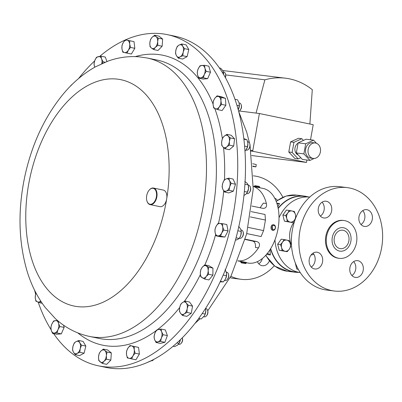 <?xml version="1.0" encoding="UTF-8"?>
<svg xmlns="http://www.w3.org/2000/svg" width="402" height="402" viewBox="0 0 402 402"><rect width="100%" height="100%" fill="white"/><g stroke="black" fill="none" stroke-linecap="round" stroke-linejoin="round"><path stroke-width="0.6" d="M320.384 151.976A7.794 6.236 97.2 0 0 315.243 142.971A7.794 6.236 97.2 0 0 308.158 149.433A7.794 6.236 97.2 0 0 313.299 158.438A7.794 6.236 97.2 0 0 320.384 151.976M315.243 142.971L312.726 142.655A7.794 6.236 97.2 0 0 305.641 149.117A7.794 6.236 97.2 0 0 310.781 158.122L313.299 158.438M298.078 143.177A6.362 5.09 97.2 0 0 295.018 147.876A6.362 5.09 97.2 0 0 298.229 154.971M259.169 187.669L253.325 186.407M254.205 186.588L254.27 186.211L259.818 187.206L259.2 186.392L255.044 185.674L254.27 186.211M150.232 204.271A8.12 4.859 -78.3 0 0 156.403 196.694A8.12 4.859 -78.3 0 0 152.845 188.277A8.12 4.859 -78.3 0 0 149.082 190.252A8.12 4.859 -78.3 0 0 146.886 200.819A8.12 4.859 -78.3 0 0 150.232 204.271M149.162 190.156A8.457 5.06 101.7 0 1 149.242 190.056A8.457 5.06 101.7 0 1 153.167 187.995A8.457 5.06 101.7 0 1 153.524 188.051A8.457 5.06 101.7 0 1 156.82 197.06A8.457 5.06 101.7 0 1 150.443 204.663A8.457 5.06 101.7 0 1 150.082 204.608A8.457 5.06 101.7 0 1 146.956 201.06A8.457 5.06 101.7 0 1 146.921 200.94M153.524 188.051L163.358 190.096A8.457 5.06 101.7 0 1 166.704 198.809A8.457 5.06 101.7 0 1 160.277 206.708A8.457 5.06 101.7 0 1 159.916 206.653L150.082 204.608M125.63 39.808A169.147 101.249 101.7 0 1 160.066 33.572A169.147 101.249 101.7 0 1 167.262 34.622A169.147 101.249 101.7 0 1 233.13 214.884A169.147 101.249 101.7 0 1 105.595 366.88A169.147 101.249 101.7 0 1 98.4 365.83A169.147 101.249 101.7 0 1 53.632 333.61M224.617 280.43L225.15 280.541A4.231 2.533 -78.3 0 0 227.291 279.536A4.231 2.533 -78.3 0 0 228.436 274.033A4.231 2.533 -78.3 0 0 227.351 272.445A4.231 2.533 -78.3 0 0 226.874 272.26L226.321 272.144M239.316 238.235L239.808 238.341A4.231 2.533 -78.3 0 0 240.019 238.366A4.231 2.533 -78.3 0 0 241.949 237.336A4.231 2.533 -78.3 0 0 243.089 231.833A4.231 2.533 -78.3 0 0 241.527 230.06L240.989 229.944M246.562 193.558L247.104 193.669A4.231 2.533 -78.3 0 0 248.059 193.578A4.231 2.533 -78.3 0 0 249.245 192.669A4.231 2.533 -78.3 0 0 250.391 187.166A4.231 2.533 -78.3 0 0 248.828 185.392L248.335 185.287M245.908 150.041L246.461 150.157A4.231 2.533 -78.3 0 0 248.145 149.614A4.231 2.533 -78.3 0 0 248.597 149.152A4.231 2.533 -78.3 0 0 249.742 143.65A4.231 2.533 -78.3 0 0 248.18 141.876L247.647 141.765M238.677 111.289A4.231 2.533 -78.3 0 0 240.054 110.319A4.231 2.533 -78.3 0 0 240.27 110.037A4.231 2.533 -78.3 0 0 241.2 104.816A4.231 2.533 -78.3 0 0 239.637 103.043L239.084 102.927M240.054 110.319L240.461 109.831A3.387 2.03 -78.3 0 0 240.632 109.605A3.387 2.03 -78.3 0 0 241.376 105.419L241.2 104.816M203.769 316.746L204.322 316.861A4.231 2.533 -78.3 0 0 206.462 315.856A4.231 2.533 -78.3 0 0 207.608 310.354A4.231 2.533 -78.3 0 0 207.105 309.304A4.231 2.533 -78.3 0 0 206.045 308.58L205.528 308.47L205.794 310.676A6.337 3.794 101.7 0 1 204.437 315.796A6.337 3.794 101.7 0 1 204.412 315.836L205.151 314.062L205.794 310.676A6.337 3.794 101.7 0 0 205.723 309.595L205.718 309.54M98.4 365.83L106.148 367.443A169.147 101.249 -78.3 0 0 235.466 240.004A169.147 101.249 -78.3 0 0 195.261 44.381A169.147 101.249 -78.3 0 0 175.011 36.235L167.262 34.622M272.707 230.296L271.968 224.994L273.405 224.723M272.31 225.035A2.819 2.256 97.2 0 0 270.993 228.06A2.819 2.256 97.2 0 0 272.888 230.331A2.819 2.256 97.2 0 0 274.169 230.029A2.819 2.256 97.2 0 0 275.481 227.004A2.819 2.256 97.2 0 0 273.591 224.733A2.819 2.256 97.2 0 0 272.31 225.035M272.923 225.673A2.156 1.724 97.2 0 0 272.053 228.572A2.156 1.724 97.2 0 0 274.345 229.487A2.156 1.724 97.2 0 0 275.209 226.592A2.156 1.724 97.2 0 0 272.923 225.673M237.833 260.928L243.647 261.913C246.19 262.35 246.918 262.561 245.828 262.546M245.532 263.622L246.305 263.079L243.547 262.481L240.753 262.089L241.295 262.868L245.532 263.622L241.295 262.868M251.129 211.603L265.029 214.492L265.446 220.06L250.285 216.904M248.215 227.406L263.571 230.597L261.099 236.557L246.743 233.572M237.858 260.858A38.059 22.778 -78.3 0 0 258.476 247.858C260.22 244.888 259.757 242.823 257.089 241.647L245.245 239.185M246.371 262.707L247.667 262.973A38.059 22.778 -78.3 0 0 248.748 263.154A38.059 22.778 -78.3 0 0 277.898 229.457A38.059 22.778 -78.3 0 0 263.164 188.453L259.722 187.739L259.818 187.206M251.873 206.05L263.019 208.367C265.888 208.377 267.008 206.749 266.38 203.482A38.059 22.778 -78.3 0 0 253.32 186.483M263.019 208.367L263.3 208.417M277.475 200.281A8.457 6.769 97.2 0 0 274.777 198.261M257.386 261.652A8.457 6.769 97.2 0 0 261.923 265.657A8.457 6.769 97.2 0 0 262.35 265.727A8.457 6.769 97.2 0 0 269.36 260.983M258.772 263.818A8.457 6.769 97.2 0 0 262.365 258.496M230.125 277.732A52.094 41.682 97.2 0 0 230.979 277.923A52.094 41.682 97.2 0 0 233.612 278.36L241.13 279.305A52.094 41.682 97.2 0 0 274.28 265.777M282.892 197.236A52.094 41.682 97.2 0 0 256.752 176.362A52.094 41.682 97.2 0 0 254.119 175.925A52.094 41.682 97.2 0 0 253.33 175.835L254.119 175.925M230.859 276.3A52.094 41.682 97.2 0 0 238.492 278.867A52.094 41.682 97.2 0 0 241.13 279.305M309.756 197.065L304.309 196.382A38.059 30.451 97.2 0 0 278.199 208.502M270.692 248.637A38.059 30.451 97.2 0 0 292.897 271.581A38.059 30.451 97.2 0 0 294.822 271.903L300.264 272.586A38.059 30.451 97.2 0 1 298.802 272.325A38.059 30.451 97.2 0 1 274.973 239.798M309.751 197.07A38.059 30.451 97.2 0 0 279.028 217.668M294.48 221.477A19.733 15.789 97.2 0 0 291.505 245.16M339.936 248.562A9.291 7.437 97.2 0 0 340.419 248.642A9.291 7.437 97.2 0 0 348.911 240.647A9.291 7.437 97.2 0 0 343.213 230.281A9.291 7.437 97.2 0 0 342.735 230.2A9.291 7.437 97.2 0 0 334.238 238.195A9.291 7.437 97.2 0 0 339.936 248.562M344.916 220.673A19.055 15.246 -82.8 0 1 356.619 241.929A19.055 15.246 -82.8 0 1 339.198 258.33A19.055 15.246 -82.8 0 1 338.238 258.169A19.055 15.246 -82.8 0 1 326.53 236.914A19.055 15.246 -82.8 0 1 343.951 220.512A19.055 15.246 -82.8 0 1 344.916 220.673M339.198 258.33L338.394 258.23A19.055 15.246 -82.8 0 1 337.429 258.069A19.055 15.246 -82.8 0 1 325.726 236.813A19.055 15.246 -82.8 0 1 343.147 220.412L343.951 220.512M349.901 188.071A52.094 41.682 -82.8 0 1 381.9 246.17A52.094 41.682 -82.8 0 1 334.273 291.008A52.094 41.682 -82.8 0 1 331.64 290.571A52.094 41.682 -82.8 0 1 299.641 232.472A52.094 41.682 -82.8 0 1 347.268 187.628A52.094 41.682 -82.8 0 1 349.901 188.071M334.273 291.008L326.756 290.068A52.094 41.682 -82.8 0 1 324.123 289.626A52.094 41.682 -82.8 0 1 292.123 231.527A52.094 41.682 -82.8 0 1 339.75 186.684L347.268 187.628M355.072 277.36A8.457 6.769 -82.8 0 1 349.876 267.928A8.457 6.769 -82.8 0 1 357.609 260.647A8.457 6.769 -82.8 0 1 358.036 260.717A8.457 6.769 -82.8 0 1 363.232 270.149A8.457 6.769 -82.8 0 1 355.499 277.43A8.457 6.769 -82.8 0 1 355.072 277.36M314.424 268.908A8.457 6.769 -82.8 0 1 309.228 259.476A8.457 6.769 -82.8 0 1 316.957 252.195A8.457 6.769 -82.8 0 1 317.389 252.27A8.457 6.769 -82.8 0 1 322.58 261.702A8.457 6.769 -82.8 0 1 314.851 268.978A8.457 6.769 -82.8 0 1 314.424 268.908M323.504 217.919A8.457 6.769 -82.8 0 1 318.309 208.487A8.457 6.769 -82.8 0 1 326.042 201.211A8.457 6.769 -82.8 0 1 326.469 201.281A8.457 6.769 -82.8 0 1 331.665 210.713A8.457 6.769 -82.8 0 1 323.932 217.995A8.457 6.769 -82.8 0 1 323.504 217.919M364.152 226.371A8.457 6.769 -82.8 0 1 358.956 216.939A8.457 6.769 -82.8 0 1 366.689 209.663A8.457 6.769 -82.8 0 1 367.116 209.733A8.457 6.769 -82.8 0 1 372.312 219.165A8.457 6.769 -82.8 0 1 364.579 226.442A8.457 6.769 -82.8 0 1 364.152 226.371M298.505 272.365A38.341 30.678 -82.8 0 1 294.787 272.184A38.341 30.678 -82.8 0 1 292.847 271.858A38.341 30.678 -82.8 0 1 270.526 248.908M269.988 249.768L270.36 254.933L268.169 253.662L267.084 253.451M278.139 208.186A38.341 30.678 -82.8 0 1 304.344 196.101A38.341 30.678 -82.8 0 1 306.284 196.427A38.341 30.678 -82.8 0 1 307.992 196.844M287.194 251.702L279.229 250.28L277.666 244.205L281.209 239.185L284.063 239.547L282.591 242.089L280.521 244.562L281.601 247.637L282.083 250.637L287.194 251.702L289.264 249.23L290.731 246.682L290.249 243.682L289.169 240.607L284.063 239.547M298.304 269.345L296.741 269.018L295.269 262.813M292.38 222.582L284.42 221.16L282.852 215.085L286.395 210.065L289.249 210.427L287.777 212.97L285.706 215.442L286.792 218.517L287.274 221.517L292.38 222.582L294.45 220.11L295.917 217.562L295.435 214.562L294.354 211.487L289.249 210.427M276.852 203.206L279.516 203.538L277.857 206.834M279.516 203.538L277.023 203.965M362.75 210.628A8.457 6.769 -82.8 0 1 361.001 224.532M322.102 202.176A8.457 6.769 -82.8 0 1 320.354 216.08M313.022 253.165A8.457 6.769 -82.8 0 1 311.274 267.069M353.67 261.612A8.457 6.769 -82.8 0 1 351.921 275.521M277.666 244.205L280.521 244.562M279.229 250.28L282.083 250.637M284.938 251.21A5.638 4.512 -82.8 0 1 281.601 247.637A5.638 4.512 -82.8 0 1 282.591 242.089A5.638 4.512 97.2 0 1 286.912 240.115A5.638 4.512 -82.8 0 1 290.249 243.682A5.638 4.512 -82.8 0 1 289.264 249.23A5.638 4.512 -82.8 0 1 284.938 251.21M312.846 253.28L313.158 253.315M311.068 255.004A19.733 15.789 97.2 0 0 313.867 254.28M258.476 247.858L255.416 247.476C255.788 244.079 254.943 241.959 252.883 241.12L245.17 239.451M260.119 207.769L263.32 203.1L266.38 203.482M263.571 230.597L265.446 220.06M206.462 315.856L206.869 315.369A3.387 2.03 -78.3 0 0 207.784 310.962L207.608 310.354M198.694 318.409L201.236 318.942L204.437 315.796M202.206 313.449L205.151 314.062M178.488 344.243L179.016 344.353A4.231 2.533 -78.3 0 0 181.156 343.348L181.563 342.861A3.387 2.03 -78.3 0 0 182.478 338.454L182.302 337.846A4.231 2.533 -78.3 0 0 182.272 337.75M181.156 343.348A4.231 2.533 -78.3 0 0 182.302 337.846M180.387 339.61A6.337 3.794 101.7 0 1 180.337 339.941A6.337 3.794 101.7 0 1 179.126 343.288L180.387 339.61M173.036 346.253L174.644 346.584L177.513 345.132L179.051 343.408L176.83 342.946M151.052 360.74L151.278 360.79A4.231 2.533 -78.3 0 0 153.418 359.785A4.231 2.533 -78.3 0 0 153.71 359.388M147.559 362.353L150.559 360.981M149.901 361.292L150.263 361.368M225.416 77.596A3.387 2.03 -78.3 0 0 225.633 74.41L225.452 73.802A4.231 2.533 -78.3 0 0 223.889 72.028L223.366 71.923M225.316 77.415A4.231 2.533 -78.3 0 0 225.452 73.802M223.612 74.46L223.567 73.048A6.337 3.794 101.7 0 1 223.633 74.496M222.462 72.571L223.532 72.792L222.778 70.641L220.698 68.219L219.427 67.953M239.311 104.012A6.337 3.794 101.7 0 1 239.316 104.058A6.337 3.794 101.7 0 1 238.562 109.198A6.337 3.794 101.7 0 1 238.275 109.811L239.29 105.811L239.095 102.967L237.572 99.847L235.019 99.314M236.979 105.329L239.29 105.811M248.597 149.152L249.004 148.665A3.387 2.03 -78.3 0 0 249.918 144.258L249.742 143.65M247.853 142.836A6.337 3.794 101.7 0 1 247.858 142.896A6.337 3.794 101.7 0 1 247.908 143.398A6.337 3.794 101.7 0 1 246.572 149.097A6.337 3.794 101.7 0 1 246.537 149.152M245.004 151.021L246.305 149.514L247.481 146.695L247.908 143.398L247.014 139.826L243.858 138.625M246.305 149.514L246.572 149.097M243.924 139.182L247.014 139.826M244.627 146.102L247.481 146.695M249.245 192.669L249.652 192.181A3.387 2.03 -78.3 0 0 250.567 187.769L250.391 187.166M248.491 186.302A6.337 3.794 101.7 0 1 248.506 186.407A6.337 3.794 101.7 0 1 248.511 188.669A6.337 3.794 101.7 0 1 247.22 192.608A6.337 3.794 101.7 0 1 247.15 192.729M243.954 195.513L245.959 194.166L247.094 192.819L248.511 188.669L248.26 184.92L247.2 183.342L244.808 181.483M244.939 184.232L248.26 184.92M244.361 191.498L247.436 192.136M241.949 237.336L242.351 236.848A3.387 2.03 -78.3 0 0 243.27 232.441L243.089 231.833M235.416 240.185L237.562 239.542L239.165 238.456L239.783 237.512L240.853 235.105L241.21 231.075A6.337 3.794 101.7 0 1 240.853 235.105A6.337 3.794 101.7 0 1 239.919 237.275A6.337 3.794 101.7 0 1 239.858 237.376M241.175 230.808L240.637 229.07L238.733 226.391M237.843 230.773L241.215 231.477M236.059 237.808L239.165 238.456M227.291 279.536L227.693 279.053A3.387 2.03 -78.3 0 0 228.612 274.641L228.436 274.033M226.542 273.214A6.337 3.794 101.7 0 1 226.552 273.28A6.337 3.794 101.7 0 1 225.557 278.943A6.337 3.794 101.7 0 1 225.261 279.48A6.337 3.794 101.7 0 1 225.226 279.541M220.12 281.857L223.336 281.897L225.557 278.943L226.447 275.717L226.547 273.259L225.135 269.395M223.18 275.038L226.447 275.717M220.386 281.284L223.336 281.897M222.517 223.663L219.874 223.427A6.337 3.794 101.7 0 1 222.683 226.763L222.517 223.663L226.813 224.552L228.034 230.944L224.864 237.049L220.467 236.763L216.17 235.868L217.924 235.919A6.337 3.794 101.7 0 1 215.11 232.582A6.337 3.794 101.7 0 1 216.085 226.331L214.944 229.477L215.11 232.582L216.17 235.868M226.909 134.363L224.311 136.102A6.337 3.794 101.7 0 1 228.16 136.052L226.909 134.363L231.205 135.258L234.597 138.816L233.683 146.037L229.376 149.695L225.08 148.8L226.788 146.881A6.337 3.794 101.7 0 1 222.939 146.931A6.337 3.794 101.7 0 1 221.698 141.539L221.688 145.243L222.939 146.931L225.08 148.8M204.553 65.295L200.07 65.692L198.201 68.822A6.337 3.794 101.7 0 1 201.869 65.4A6.337 3.794 101.7 0 1 204.93 68.224L204.553 65.295L208.849 66.184L210.487 72.229L207.633 78.671L203.151 79.073L198.854 78.179L200.653 77.887A6.337 3.794 101.7 0 1 197.593 75.063L198.854 78.179M154.669 35.22L152.147 37.245L150.519 39.451L149.83 42.954A6.337 3.794 101.7 0 1 152.147 37.245A6.337 3.794 101.7 0 1 156.056 36.602L154.669 35.22L158.966 36.115L162.629 39.059L162.147 46.24L157.991 50.476L153.695 49.582L155.328 47.376A6.337 3.794 101.7 0 1 151.418 48.019L153.695 49.582M101.018 56.169L96.49 57.25L94.792 60.521L93.988 63.973L94.56 66.702A6.337 3.794 101.7 0 1 94.792 60.521A6.337 3.794 101.7 0 1 98.309 56.617A6.337 3.794 101.7 0 1 101.59 58.898L101.018 56.169L105.314 57.064L106.922 61.521M78.782 340.504L83.078 341.398L85.837 346.087L84.098 353.182L79.596 355.599L75.3 354.705L77.109 353.408A6.337 3.794 101.7 0 1 73.476 352.273A6.337 3.794 101.7 0 1 72.963 346.378A6.337 3.794 101.7 0 1 76.084 341.62A6.337 3.794 101.7 0 1 79.717 342.755L78.782 340.504L76.084 341.62L74.28 342.921L72.963 346.378L72.541 350.021L73.476 352.273L75.3 354.705M130.007 345.534L138.574 347.398L139.378 354.082L135.911 359.79L131.615 358.896L132.906 355.951A6.337 3.794 101.7 0 1 129.037 358.318A6.337 3.794 101.7 0 1 126.499 354.494A6.337 3.794 101.7 0 1 127.831 348.298A6.337 3.794 101.7 0 1 131.7 345.926L130.007 345.534L127.831 348.298L126.54 351.242L126.499 354.494L127.344 357.926L131.615 358.896M185.191 301.093L182.533 302.525A6.337 3.794 -78.3 0 1 186.292 303.073A6.337 3.794 101.7 0 1 187.176 308.741L188.282 305.234L186.292 303.073L185.191 301.093L189.488 301.987L192.578 306.128L191.246 313.319L186.824 316.369L182.528 315.48L184.297 313.861A6.337 3.794 101.7 0 1 180.538 313.314A6.337 3.794 101.7 0 1 179.659 307.646A6.337 3.794 101.7 0 1 182.533 302.525L180.769 304.143L179.659 307.646L179.433 311.334L180.538 313.314L182.528 315.48M51.139 329.806A169.147 101.249 101.7 0 1 38.195 302.188M35.622 293.993A169.147 101.249 101.7 0 1 34.592 290.234M78.606 78.521A169.147 101.249 101.7 0 1 94.661 60.893M99.751 56.34A169.147 101.249 101.7 0 1 125.273 39.964M161.051 329.052L158.343 329.504A6.337 3.794 -78.3 0 1 161.624 331.781A6.337 3.794 101.7 0 1 161.388 337.961L163.081 334.695L161.624 331.781L161.051 329.052L165.348 329.947L167.378 335.585L164.88 342.308L160.348 343.393L156.051 342.499L157.87 341.866A6.337 3.794 101.7 0 1 154.589 339.589A6.337 3.794 101.7 0 1 154.825 333.409A6.337 3.794 101.7 0 1 158.343 329.504L156.519 330.137L154.825 333.409L154.021 336.861L154.589 339.589L156.051 342.499M103.374 349.087L107.671 349.981L111.334 352.926L110.846 360.107L106.696 364.343L102.399 363.448L104.033 361.242A6.337 3.794 101.7 0 1 100.123 361.88A6.337 3.794 101.7 0 1 98.535 356.82A6.337 3.794 101.7 0 1 100.852 351.112A6.337 3.794 101.7 0 1 104.761 350.469L103.374 349.087L100.852 351.112L99.224 353.318L98.535 356.82L98.736 360.499L102.399 363.448M63.536 325.173L64.149 327.424L61.3 333.871L56.813 334.268L52.516 333.374L54.315 333.082A6.337 3.794 101.7 0 1 51.255 330.263A6.337 3.794 101.7 0 1 51.863 324.017A6.337 3.794 101.7 0 1 55.531 320.595A6.337 3.794 101.7 0 1 58.591 323.419L58.23 321.118M125.454 39.773L123.278 42.537L121.987 45.481L121.947 48.732A6.337 3.794 101.7 0 1 123.278 42.537A6.337 3.794 101.7 0 1 127.148 40.165L134.022 41.637L134.826 48.32L131.359 54.029L127.062 53.134L128.354 50.19A6.337 3.794 101.7 0 1 124.484 52.556L127.062 53.134M181.769 43.964L179.071 45.079L177.267 46.376L175.955 49.833A6.337 3.794 101.7 0 1 179.071 45.079A6.337 3.794 101.7 0 1 182.704 46.215L181.769 43.964L186.066 44.858L188.824 49.541L187.086 56.642L182.588 59.054L178.292 58.164L180.096 56.863A6.337 3.794 101.7 0 1 176.463 55.727L178.292 58.164M217.075 95.837L214.763 98.374A6.337 3.794 101.7 0 1 218.683 96.565L217.075 95.837L221.371 96.731L225.477 98.374L225.854 105.289L222.125 110.55L217.829 109.656L219.246 106.932A6.337 3.794 101.7 0 1 215.331 108.741A6.337 3.794 101.7 0 1 213.09 104.465L213.718 108.012L217.829 109.656M228.773 178.151L226.06 178.94A6.337 3.794 101.7 0 1 229.532 180.654L228.773 178.151L233.07 179.046L235.477 184.232L233.346 191.176L228.808 192.935L224.512 192.04L226.336 191.071A6.337 3.794 101.7 0 1 222.864 189.352A6.337 3.794 101.7 0 1 222.728 183.292L222.105 186.855L222.864 189.352L224.512 192.04M204.739 264.888L202.317 267.179A6.337 3.794 -78.3 0 1 206.251 265.948A6.337 3.794 101.7 0 1 208.171 270.641L208.643 267.194L204.739 264.888L209.035 265.782L212.939 268.089L212.884 275.169L208.924 279.938L204.628 279.043L206.166 276.566A6.337 3.794 101.7 0 1 202.236 277.797A6.337 3.794 101.7 0 1 200.312 273.104A6.337 3.794 101.7 0 1 202.317 267.179L200.784 269.657L200.312 273.104L200.724 276.737L204.628 279.043M187.176 308.741A6.337 3.794 101.7 0 1 184.297 313.861L186.95 312.429L187.176 308.741M191.246 313.319L186.95 312.429M192.578 306.128L188.282 305.234M161.388 337.961A6.337 3.794 101.7 0 1 157.87 341.866L160.584 341.419L161.388 337.961M164.88 342.308L160.584 341.419M167.378 335.585L163.081 334.695M134.238 349.755A6.337 3.794 101.7 0 1 132.906 355.951L135.082 353.187L134.238 349.755A6.337 3.794 -78.3 0 0 131.7 345.926L134.278 346.504L134.238 349.755M139.378 354.082L135.082 353.187M138.574 347.398L134.278 346.504M106.354 355.534A6.337 3.794 101.7 0 1 104.033 361.242L106.55 359.217L106.354 355.534A6.337 3.794 -78.3 0 0 104.761 350.469L107.038 352.031L106.354 355.534M110.846 360.107L106.55 359.217M111.334 352.926L107.038 352.031M80.229 348.65A6.337 3.794 101.7 0 1 77.109 353.408L79.802 352.293L80.229 348.65A6.337 3.794 -78.3 0 0 79.717 342.755L81.541 345.192L80.229 348.65M84.098 353.182L79.802 352.293M85.837 346.087L81.541 345.192M57.983 329.66A6.337 3.794 101.7 0 1 54.315 333.082L57.004 332.977L57.983 329.66A6.337 3.794 -78.3 0 0 58.591 323.419L59.853 326.535L57.983 329.66M57.501 320.5L53.732 320.891L51.863 324.017L50.878 327.334L51.255 330.263L52.516 333.374M61.3 333.871L57.004 332.977M64.149 327.424L59.853 326.535M40.667 300.992A6.337 3.794 101.7 0 1 37.497 301.917A6.337 3.794 101.7 0 1 35.255 297.636A6.337 3.794 101.7 0 1 36.064 293.118M36.034 293.058L35.512 294.274L35.255 297.636L35.889 301.183L39.994 302.832L40.763 301.143M42.195 303.289L39.994 302.832M70.476 86.083A6.337 3.794 101.7 0 1 71.888 84.626A6.337 3.794 101.7 0 1 72.028 84.531L69.963 86.606M102.038 63.536L103.048 61.807L101.59 58.898A6.337 3.794 101.7 0 1 101.771 63.657M94.756 67.214L94.56 66.702A6.337 3.794 -78.3 0 0 94.771 67.209M105.093 62.235L103.048 61.807M129.685 43.994A6.337 3.794 101.7 0 1 128.354 50.19L130.529 47.426L129.685 43.994L129.725 40.743L127.148 40.165A6.337 3.794 101.7 0 1 129.685 43.994M121.947 48.732A6.337 3.794 -78.3 0 0 124.484 52.556L122.791 52.165L121.947 48.732M134.826 48.32L130.529 47.426M134.022 41.637L129.725 40.743M157.649 41.667A6.337 3.794 101.7 0 1 155.328 47.376L157.85 45.351L157.649 41.667L158.333 38.17L156.056 36.602A6.337 3.794 101.7 0 1 157.649 41.667M149.83 42.954A6.337 3.794 -78.3 0 0 151.418 48.019L150.031 46.637L149.83 42.954M162.147 46.24L157.85 45.351M162.629 39.059L158.333 38.17M183.217 52.104A6.337 3.794 101.7 0 1 180.096 56.863L182.789 55.747L183.217 52.104L184.528 48.647L182.704 46.215A6.337 3.794 101.7 0 1 183.217 52.104M175.955 49.833A6.337 3.794 -78.3 0 0 176.463 55.727L175.528 53.476L175.955 49.833M187.086 56.642L182.789 55.747M188.824 49.541L184.528 48.647M204.322 74.465A6.337 3.794 101.7 0 1 200.653 77.887L203.337 77.777L204.322 74.465L206.191 71.335L204.93 68.224A6.337 3.794 101.7 0 1 204.322 74.465M198.201 68.822A6.337 3.794 -78.3 0 0 197.593 75.063L197.216 72.134L198.201 68.822M207.633 78.671L203.337 77.777M210.487 72.229L206.191 71.335M220.924 100.847A6.337 3.794 101.7 0 1 219.246 106.932L221.557 104.394L220.924 100.847L221.18 97.485L218.683 96.565A6.337 3.794 101.7 0 1 220.924 100.847M214.763 98.374A6.337 3.794 -78.3 0 0 213.09 104.465L213.346 101.098L214.763 98.374M225.854 105.289L221.557 104.394M225.477 98.374L221.18 97.485M229.401 141.444A6.337 3.794 101.7 0 1 226.788 146.881L229.386 145.142L229.401 141.444L230.301 137.926L228.16 136.052A6.337 3.794 101.7 0 1 229.401 141.444M224.311 136.102A6.337 3.794 -78.3 0 0 221.698 141.539L222.597 138.022L224.311 136.102M233.683 146.037L229.386 145.142M234.597 138.816L230.301 137.926M229.673 186.719A6.337 3.794 101.7 0 1 226.336 191.071L229.05 190.282L229.673 186.719L231.18 183.342L229.532 180.654A6.337 3.794 101.7 0 1 229.673 186.719M226.06 178.94A6.337 3.794 -78.3 0 0 222.728 183.292L224.236 179.91L226.06 178.94M233.346 191.176L229.05 190.282M235.477 184.232L231.18 183.342M221.708 233.009A6.337 3.794 101.7 0 1 217.924 235.919L220.567 236.155L221.708 233.009L223.738 230.05L222.683 226.763A6.337 3.794 101.7 0 1 221.708 233.009M219.874 223.427A6.337 3.794 -78.3 0 0 216.085 226.331L218.115 223.371L219.874 223.427M224.864 237.049L220.567 236.155M228.034 230.944L223.738 230.05M208.171 270.641A6.337 3.794 101.7 0 1 206.166 276.566L208.588 274.275L208.171 270.641M212.884 275.169L208.588 274.275M212.939 268.089L208.643 267.194M309.877 124.017L312.294 89.681A79.495 63.606 97.2 0 0 285.616 78.209A79.495 63.606 97.2 0 0 264.883 79.822L256.044 113.098L259.396 113.52L252.803 150.544A0.703 0.563 97.2 0 0 253.23 151.353L306.495 162.428L251.692 155.539M316.48 143.293L313.57 140.177L305.686 143.785L303.887 153.901L296.334 152.951L302.42 159.458L309.967 160.408L303.887 153.901M309.967 160.408L314.213 158.468M300.817 157.745L298.224 158.931L292.143 152.423L293.942 142.308L301.827 138.7L303.43 140.414M306.495 162.428L306.922 160.026M310.525 139.795L313.213 124.71L259.396 113.52M256.044 113.098L239.311 110.997M222.693 70.506L285.616 78.209M264.883 79.822L225.738 74.903M298.224 158.931L294.867 158.509L288.787 152.001L290.591 141.886L298.475 138.278L301.827 138.7M293.942 142.308L290.591 141.886M292.143 152.423L288.787 152.001M313.57 140.177L306.022 139.228L298.138 142.836L296.334 152.951M305.686 143.785L298.138 142.836M252.823 166.076A12.683 0.487 10.1 0 1 255.898 166.875L256.295 164.659A12.683 0.487 -169.9 0 0 252.627 163.73M255.898 166.875L252.853 166.493M296.741 269.018L298.229 269.209M282.852 215.085L285.706 215.442M284.42 221.16L287.274 221.517M290.123 222.09A5.638 4.512 -82.8 0 1 286.792 218.517A5.638 4.512 -82.8 0 1 287.777 212.97A5.638 4.512 -82.8 0 1 292.103 210.995A5.638 4.512 97.2 0 1 295.435 214.562A5.638 4.512 -82.8 0 1 294.45 220.11A5.638 4.512 -82.8 0 1 290.123 222.09M105.319 339.348A142.172 85.103 101.7 0 1 99.274 338.464L89.37 336.404A142.172 85.103 101.7 0 0 95.415 337.288A142.172 85.103 101.7 0 0 202.613 209.527A142.172 85.103 101.7 0 0 147.248 58.014L157.157 60.074A142.172 85.103 101.7 0 1 212.517 211.588A142.172 85.103 101.7 0 1 105.319 339.348M156.232 330.59A148.057 88.626 101.7 0 1 108.992 346.107A148.057 88.626 101.7 0 1 77.832 332.916M135.283 56.612A148.057 88.626 101.7 0 1 156.674 54.35A148.057 88.626 101.7 0 1 213.075 104.043M166.704 198.809A115.58 69.184 101.7 0 1 78.842 306.751A115.58 69.184 101.7 0 1 28.205 186.935A115.58 69.184 101.7 0 1 116.067 78.993A115.58 69.184 101.7 0 1 166.704 198.809M265.883 255.154A38.341 30.678 97.2 0 0 285.33 270.913A38.341 30.678 97.2 0 0 287.269 271.239L294.787 272.184M270.36 254.933L266.501 254.451M276.149 201.261L286.108 196.065L296.827 195.156A38.341 30.678 97.2 0 0 276.249 201.513M267.255 253.551L268.169 253.662M339.499 251.069A11.839 9.472 -82.8 0 1 332.288 237.492A11.839 9.472 -82.8 0 1 343.65 227.773A11.839 9.472 -82.8 0 1 350.861 241.351A11.839 9.472 -82.8 0 1 339.499 251.069M252.883 241.12L257.089 241.647M214.799 108.52A148.057 88.626 101.7 0 1 222.376 138.65M223.532 147.509A148.057 88.626 101.7 0 1 224.462 179.754M223.703 190.865A148.057 88.626 101.7 0 1 218.482 223.371M215.643 234.522A148.057 88.626 101.7 0 1 204.869 264.918M200.377 274.586A148.057 88.626 101.7 0 1 184.227 301.545M179.679 307.54A148.057 88.626 101.7 0 1 157.252 329.826M253.23 151.353L251.019 151.077M250.888 150.303L252.803 150.544M147.248 58.014L139.192 56.838C128.585 55.989 118.178 57.421 107.972 61.134L95.259 66.933C83.465 73.571 72.802 82.601 63.275 94.013C44.632 116.741 31.798 144.273 24.773 176.604C17.728 210.372 18.502 241.909 27.1 271.224C31.286 284.988 37.356 297.108 45.3 307.57L55.33 318.575C65.179 327.675 76.526 333.615 89.37 336.404M272.521 230.281L272.888 230.331M240.848 261.556L240.753 262.089M296.827 195.156L304.344 196.101M287.269 271.239L274.878 266.23L265.632 255.426M246.401 262.546L246.305 263.079M273.224 224.688L273.591 224.733M238.818 111.831L246.748 132.288L249.476 142.976M250.069 145.825L253.235 189.091L246.647 233.964L231.044 275.938L207.744 310.821M200.161 318.716L194.799 323.545M153.775 359.358L153.418 359.785"/></g></svg>
